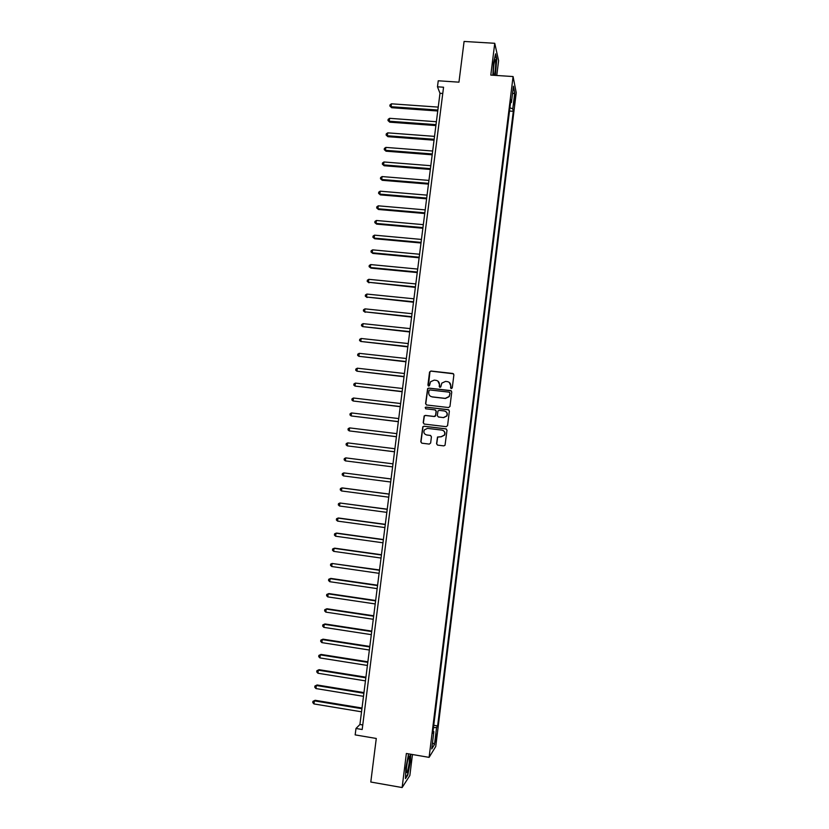 <?xml version="1.0" encoding="UTF-8"?>
<svg xmlns="http://www.w3.org/2000/svg" width="829" height="829" viewBox="0 0 829 829"><rect width="100%" height="100%" fill="white"/><g stroke="black" fill="none" stroke-linecap="round" stroke-linejoin="round"><path stroke-width="1.24" d="M451.308 388.625L452.271 387.868L453.888 374.822L452.821 373.464L430.914 371.019L429.546 372.107L427.909 385.102L428.655 386.055L429.453 385.692L430.562 381.744L434.199 380.128L436.023 380.335C438.354 380.843 439.484 382.293 439.422 384.697L439.215 386.387L439.961 387.34L440.779 386.956L441.795 383.122L445.525 381.413L447.349 381.609C449.691 382.117 450.831 383.578 450.769 385.982L450.561 387.671L451.308 388.625M436.551 737.209L436.696 734.152L435.287 742.028L436.551 737.209M436.562 443.733L437.629 445.121L443.805 445.878L445.038 445.235L446.997 430.23L445.929 428.852L423.982 426.21L422.8 426.769L420.79 441.805L421.847 443.183L429.277 444.095L430.645 443.007L431.422 436.79L430.365 435.412L426.676 434.966C424.075 434.137 423.298 432.448 424.334 429.899L427.505 428.386L441.95 430.116C444.489 430.883 445.308 432.531 444.406 435.049L441.132 436.717L437.505 437.028L436.562 443.733L437.536 445.1M496.768 75.491L498.602 60.672L494.747 43.295L464.085 41.45L458.955 82.164L438.24 80.786L437.474 86.807L443.556 87.221L362.18 729.51L355.983 728.473L355.164 734.888L376.283 738.463L370.791 782.027L402.127 787.55L409.858 775.488L412.459 754.525M494.747 43.295L490.799 75.097L513.078 76.548L429.101 757.364L406.365 753.478L402.127 787.55M448.582 407.547L449.96 406.459L451.764 391.951L450.696 390.583L428.769 388.086L427.629 388.594L425.588 403.619L426.645 404.987L448.582 407.547M449.38 411.07L447.577 425.609L446.199 426.686L424.251 424.065L423.194 422.697L424.168 415.951L425.339 415.412L434.22 416.459L435.588 415.37L436.106 411.257L435.038 409.889L425.795 408.801L425.204 407.464L426.013 407.091L448.313 409.692L449.38 411.07M514.498 97.138L513.99 104.692L515.016 99.718L515.203 94.755L514.498 97.138M513.078 76.548L516.229 92.703L435.743 746.504L429.101 757.364M510.529 102.744L511.42 102.485L510.882 99.915L432.769 733.302L433.868 731.644L433.028 731.271M511.42 102.485L513.431 86.216L514.747 92.858L512.778 108.868L509.908 107.77M509.503 111.045L513.296 111.314L512.778 108.868M513.296 111.314L437.619 725.924L436.582 727.51L434.489 744.535L431.733 748.96L433.868 731.644M437.474 86.807L439.992 93.283L359.921 724.494L355.983 728.473M442.769 93.47L439.992 93.283M362.75 724.971L359.921 724.494M446.323 428.966L424.168 426.282L423.018 426.8M433.764 725.292L437.619 725.924M433.474 727.644L436.582 727.51M512.477 93.936L514.747 92.858M434.489 744.535L432.51 742.66M495.369 75.398L496.768 59.004L495.597 53.823L493.566 62.776L492.83 75.232M408.593 753.862L405.837 768.006L405.474 778.618L407.795 775.042L410.438 761.167L410.687 754.214M450.997 388.532L450.924 386.096L449.297 382.407M437.878 381.06L439.598 384.811L439.681 387.257M453.536 373.796L431.09 371.154L429.971 371.641L428.396 385.982M451.318 390.842L428.956 388.19L427.816 388.697L425.774 403.713L426.344 404.904M449.878 393.101L449.131 392.148L429.888 389.951L429.09 390.304L428.707 392.48C428.645 394.884 429.774 396.345 432.106 396.853L445.266 398.366L449.08 396.511L450.043 393.215L449.587 392.345M430.728 396.417L432.106 396.853M450.043 393.215L449.245 396.614L445.422 398.469L432.282 396.956M435.526 410.054L436.282 411.35L435.577 415.971L434.396 416.541L425.526 415.495L424.355 416.034L423.381 422.769L424.054 424.023M448.831 409.889L426.199 407.174L425.391 407.547L425.629 408.77M443.453 417.557L446.696 415.94C447.65 413.402 446.841 411.754 444.282 410.966L439.183 410.376L437.992 410.946L437.297 415.578L438.365 416.946L443.629 417.629L446.852 416.023C447.743 414.065 447.287 412.51 445.494 411.36M443.629 417.629L438.531 417.028M442.831 430.355C444.862 431.391 445.442 432.976 444.572 435.111L441.297 436.769L437.681 437.09L436.738 443.784M430.686 435.494L426.862 435.028M422.997 426.842L420.987 441.857L421.785 443.173M438.23 107.107L391.475 103.812L391.101 106.713L391.63 107.708L437.743 110.993M391.63 107.708L389.868 106.029L391.101 106.713L437.867 110.029M389.868 106.029L390.013 104.879L391.475 103.812M436.375 121.728L389.599 118.319L389.226 121.221L389.754 122.184L435.888 125.573M389.754 122.184L387.993 120.537L389.226 121.221L436.013 124.651M387.993 120.537L388.138 119.376L389.599 118.319M434.52 136.37L387.723 132.847L387.35 135.759L387.889 136.681L434.044 140.184M387.889 136.681L386.117 135.054L387.35 135.759L434.147 139.293M386.117 135.054L386.262 133.894L387.723 132.847M432.665 151.023L385.848 147.407L385.464 150.318L386.013 151.199L432.189 154.805M386.013 151.199L384.231 149.593L385.464 150.318L432.292 153.966M384.231 149.593L384.387 148.432L385.848 147.407M430.8 165.707L383.962 161.976L383.589 164.898L384.138 165.748L430.324 169.448M384.138 165.748L382.356 164.152L383.589 164.898L430.427 168.65M382.356 164.152L382.501 162.992L383.962 161.976M494.343 75.335C495.473 72.289 496.188 60.185 495.276 59.636L495.006 59.688C493.763 63.418 493.245 68.496 493.452 74.942L493.493 75.273M493.348 71.294L493.897 64.32M495.41 54.631L496.457 59.263L495.058 75.377M406.562 766.514L406.251 772.068C406.977 773.965 407.972 770.783 409.246 762.525L409.329 756.069C408.448 756.4 407.536 759.882 406.562 766.514M406.376 768.214L407.599 760.473M410.376 754.162L410.117 761.229L407.557 774.669L405.505 777.84M428.935 180.411L382.076 176.567L381.703 179.489L382.252 180.307L428.469 184.121M382.252 180.307L380.47 178.732L381.703 179.489L428.562 183.354M380.47 178.732L380.615 177.572L382.076 176.567M427.07 195.136L380.19 191.188L379.806 194.11L380.366 194.888L426.603 198.805M380.366 194.888L378.584 193.344L379.806 194.11L426.697 198.079M378.584 193.344L378.729 192.173L380.19 191.188M425.194 209.882L378.293 205.82L377.92 208.753L378.49 209.488L424.738 213.519M378.49 209.488L376.687 207.965L377.92 208.753L424.821 212.835M376.687 207.965L376.843 206.794L378.293 205.82M423.329 224.649L376.407 220.483L376.024 223.415L376.594 224.11L422.873 228.244M376.594 224.11L374.801 222.607L376.024 223.415L422.956 227.602M374.801 222.607L374.946 221.436L376.407 220.483M421.453 239.436L374.511 235.156L374.128 238.089L374.708 238.752L420.997 243.001M374.708 238.752L372.905 237.27L374.128 238.089L421.07 242.4M372.905 237.27L373.06 236.099L374.511 235.156M419.567 254.244L372.615 249.85L372.231 252.793L372.812 253.415L419.122 257.778M372.812 253.415L371.009 251.964L372.231 252.793L419.194 257.208M371.009 251.964L371.154 250.783L372.615 249.85M417.692 269.073L370.708 264.575L370.325 267.518L370.915 268.109L417.246 272.565M370.915 268.109L369.102 266.669L370.325 267.518L417.319 272.047M369.102 266.669L369.257 265.487L370.708 264.575M415.806 283.932L368.801 279.321L368.428 282.264L415.37 287.383M369.019 282.813L367.206 281.394L368.428 282.264L415.433 286.907M367.206 281.394L367.351 280.223L368.801 279.321M413.92 298.803L366.895 294.077L366.511 297.031L413.484 302.222M367.112 297.538L365.299 296.15L366.511 297.031L413.547 301.777M365.299 296.15L365.444 294.969L366.895 294.077M412.034 313.694L364.988 308.865L364.605 311.818L411.598 317.082M365.216 312.284L363.392 310.916L364.605 311.818L411.65 316.678M363.392 310.916L363.537 309.735L364.988 308.865M410.137 328.616L363.081 323.662L362.698 326.626L409.713 331.963M363.081 323.662L361.631 324.522L361.475 325.714L362.698 326.626L409.764 331.6M408.241 343.558L361.164 338.491L360.781 341.465L407.827 346.864M361.164 338.491L359.713 339.341L359.558 340.522L360.781 341.465L407.868 346.543M406.345 358.511L359.247 353.341L358.864 356.315L405.93 361.786M359.247 353.341L357.796 354.17L357.641 355.361L358.864 356.315L405.961 361.506M404.448 373.496L357.32 368.211L356.936 371.185L404.034 376.739M357.32 368.211L355.879 369.029L355.724 370.221L356.936 371.185L404.065 376.501M402.542 388.5L355.403 383.102L355.019 386.086L402.138 391.702M355.403 383.102L353.952 383.91L353.796 385.091L355.019 386.086L402.158 391.506M400.635 403.526L353.475 398.013L353.092 400.998L400.231 406.687M353.475 398.013L352.035 398.801L351.879 399.992L353.092 400.998L400.252 406.531M398.728 418.572L351.548 412.946L351.154 415.94L398.334 421.702M351.548 412.946L350.107 413.723L349.952 414.914L351.154 415.94L398.345 421.588M396.822 433.64L349.61 427.899L349.227 430.893L396.428 436.738M349.61 427.899L348.17 428.666L348.014 429.857L349.227 430.893L396.438 436.665M394.905 448.738L347.683 442.883L347.289 445.878L394.511 451.795M347.683 442.883L346.242 443.629L346.087 444.821L347.289 445.878L394.521 451.753M345.351 460.883L344.149 459.815L344.304 458.613L345.745 457.877L392.987 463.846L345.745 457.877L345.351 460.883L392.604 466.872M391.07 478.944L343.797 472.903L343.413 475.908L390.677 482.012M391.07 478.986L343.797 472.903L342.367 473.618L342.211 474.82L343.413 475.908M389.153 494.063L342.532 487.949L341.859 487.939L341.465 490.955L388.76 497.182M389.143 494.146L341.859 487.939L340.418 488.644L340.263 489.846L341.465 490.955M387.236 509.193L339.911 503.006L339.527 506.022L386.832 512.363M387.216 509.327L339.911 503.006L338.47 503.7L338.315 504.902L339.527 506.022M385.309 524.353L338.647 518.011L337.963 518.094L337.579 521.109L384.905 527.565M385.288 524.529L337.963 518.094L336.533 518.767L336.367 519.97L337.579 521.109M383.381 539.544L336.698 533.078L336.014 533.202L335.621 536.228L382.967 542.798M383.361 539.752L336.014 533.202L334.574 533.866L334.419 535.068L335.621 536.228M381.454 554.746L334.75 548.176L334.056 548.332L333.662 551.358L381.039 558.052M381.423 554.995L334.056 548.332L332.626 548.974L332.47 550.187L333.662 551.358M379.527 569.969L332.097 563.482L331.714 566.518L379.102 573.326M379.485 570.269L332.097 563.482L330.667 564.114L330.512 565.326L331.714 566.518M377.589 585.222L330.844 578.414L330.139 578.663L329.745 581.699L377.164 588.621M377.547 585.564L330.139 578.663L328.709 579.274L328.553 580.487L329.745 581.699M375.651 600.497L328.885 593.574L328.18 593.854L327.787 596.901L375.216 603.937M375.61 600.88L328.18 593.854L326.75 594.455L326.595 595.668L327.787 596.901M373.713 615.792L326.927 608.755L326.212 609.077L325.818 612.123L373.268 619.284M373.661 616.216L326.212 609.077L324.781 609.657L326.927 608.755M325.818 612.123L324.626 610.88L324.781 609.657M371.775 631.107L324.968 623.957L324.243 624.32L323.849 627.366L371.319 634.651M371.713 631.574L324.243 624.32L322.813 624.89L324.968 623.957M323.849 627.366L322.657 626.102L322.813 624.89M369.827 646.444L322.999 639.169L322.274 639.584L321.88 642.63L369.371 650.029M369.765 646.952L322.274 639.584L320.844 640.133L322.999 639.169M321.88 642.63L320.688 641.356L320.844 640.133M367.879 661.801L321.03 654.423L320.295 654.869L319.901 657.925L367.413 665.449M367.807 662.361L320.295 654.869L318.875 655.407L321.03 654.423M319.901 657.925L318.709 656.63L318.875 655.407M365.921 677.189L319.061 669.687L318.326 670.174L317.921 673.241L365.454 680.878M365.848 677.79L318.326 670.174L316.896 670.702L319.061 669.687M317.921 673.241L316.74 671.925L316.896 670.702M363.972 692.598L317.082 684.972L316.346 685.5L315.942 688.567L363.496 696.329M363.89 693.241L316.346 685.5L314.916 686.018L317.082 684.972M315.942 688.567L314.761 687.241L314.916 686.018M362.014 708.028L315.113 700.287L314.357 700.857L313.963 703.935L361.537 711.81M361.931 708.712L314.357 700.857L312.937 701.355L315.113 700.287M313.963 703.935L312.771 702.577L312.937 701.355M514.187 99.656L515.016 99.718M513.949 102.247L514.695 102.299M494.592 60.662L495.276 59.636M408.552 757.053L409.329 756.069"/></g></svg>
